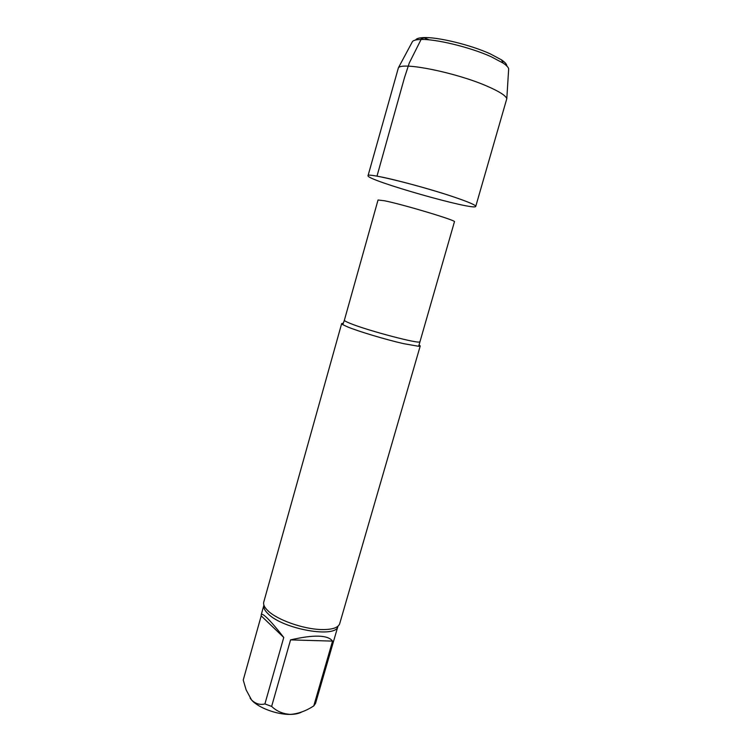 <?xml version="1.0" encoding="UTF-8"?>
<svg xmlns="http://www.w3.org/2000/svg" width="752" height="752" viewBox="0 0 752 752"><rect width="100%" height="100%" fill="white"/><g stroke="black" fill="none" stroke-linecap="round" stroke-linejoin="round"><path stroke-width="1.13" d="M332.553 641.108L290.554 639.886L271.641 706.41C276.783 711.345 283.109 714.005 290.62 714.4C298.412 713.714 306.139 710.884 313.781 705.902L332.553 641.108C327.919 634.914 313.922 634.509 290.554 639.886M283.758 637.461L261.207 615.85L243.234 680.052L246.13 689.875L251.563 699.971C255.624 703.844 260.07 705.16 264.911 703.928L283.758 637.461C276.792 628.465 271.162 621.895 266.875 617.768C263.473 614.563 261.593 613.576 261.217 614.788L263.914 605.144C263.266 607.625 264.638 610.483 268.013 613.726C282.94 629.292 336.699 638.617 337.939 626.228L315.53 703.393L313.781 705.902M261.217 614.788L261.207 615.85M250.096 698.082L251.563 699.971C258.162 707.764 277.178 714.832 290.62 714.4C295.376 714.297 299.08 713.488 301.721 711.975M264.911 703.928L271.641 706.41M429.27 39.865L423.827 37.75L421.101 39.442L409.295 62.961L404.463 77.71L376.987 176.165C392.676 178.797 431.404 189.297 454.838 197.315C468.816 202.109 475.781 205.127 475.753 206.368C475.715 211.34 365.444 179.925 368.038 175.686C366.252 172.246 421.703 185.923 454.838 197.315M343.185 323.228L341.671 323.567L342.827 324.695L347.612 326.913C358.497 331.435 385.955 339.66 403.476 343.626L418.657 346.296L420.236 345.948L419.118 344.858M341.671 323.567L263.689 602.333C263.209 604.787 264.638 607.607 267.956 610.774C277.15 619.855 303.272 629.133 321.179 629.546C331.764 629.772 337.911 627.911 339.613 623.963L420.236 345.948M415.555 40.035C416.345 38.606 418.949 37.797 423.376 37.609C437.241 36.792 470.677 44.866 490.248 53.853L501.481 59.85C505.147 62.35 506.933 64.409 506.848 66.044M411.861 42.695L412.566 41.379C413.769 40.27 416.345 39.64 420.293 39.489C434.91 38.662 470.451 47.254 491.216 56.757L503.116 63.083C506.387 65.292 508.239 67.182 508.672 68.761L508.587 70.246M368.038 175.686L398.41 67.765C402.452 61.777 456.285 72.671 486.967 86.123C499.037 91.349 505.654 95.523 506.81 98.634L475.753 206.368M419.701 341.681C421.289 344.707 367.766 330.683 350.122 323.369C346.183 321.781 344.275 320.728 344.378 320.22L378.04 199.994L384.545 200.775C403.476 204.544 457.254 220.721 454.443 221.755L418.657 346.296M344.378 320.22L342.827 324.695M423.376 37.609L420.293 39.489M501.481 59.85L503.116 63.083M412.566 41.379L398.41 67.765M508.672 68.761L506.81 98.634"/></g></svg>
